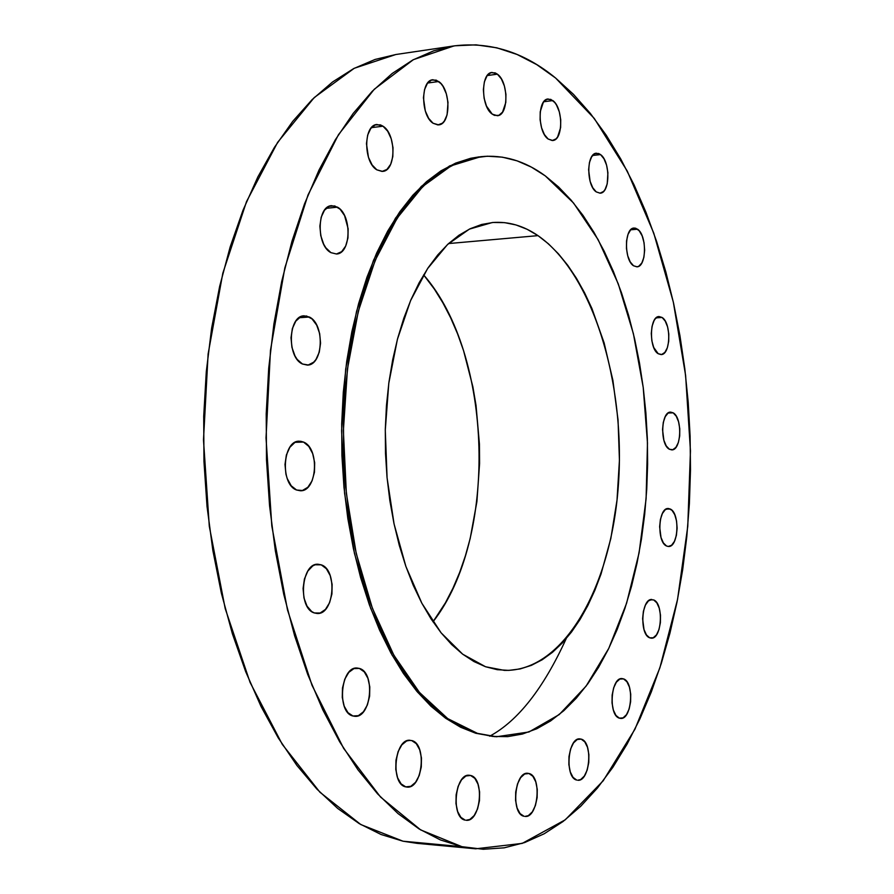 <?xml version="1.0" encoding="UTF-8"?>
<svg xmlns="http://www.w3.org/2000/svg" width="894" height="894" viewBox="0 0 894 894"><rect width="100%" height="100%" fill="white"/><g stroke="black" fill="none" stroke-linecap="round" stroke-linejoin="round"><path stroke-width="1.34" d="M359.366 668.433C375.659 672.389 371.289 718.34 354.728 716.295L352.94 715.993L358.382 715.669L363.445 711.78L367.378 704.953L369.602 696.214L369.792 686.894L367.926 678.345L364.271 671.863L359.366 668.433L353.946 668.589L348.816 672.344L344.782 679.172L342.48 688.011L342.279 697.51L344.201 706.182L347.956 712.663L352.94 715.993C336.468 712.596 340.703 665.996 357.22 668.053L359.366 668.433L355.052 668.254L359.366 668.433M314.431 612.971L320.141 613.016L325.461 609.406L329.584 602.701L331.931 593.94L332.132 584.419L330.188 575.568L326.355 568.696L321.214 564.84C337.82 569.836 334.11 615.038 317.135 613.474L314.431 612.971C297.635 608.557 301.166 562.695 318.108 564.248L321.214 564.84L315.515 564.617L312.732 565.913L307.815 571.087L304.418 579.021L303.077 588.498L303.994 598.03L307.022 606.132L311.704 611.552L314.431 612.971M314.99 564.784L321.214 564.84L314.99 564.784M296.584 490.013L302.407 490.504L307.838 487.286L312.062 480.871L314.453 472.233L314.666 462.667L312.676 453.593L308.765 446.363L303.513 442.072C319.896 448.173 317.158 491.7 300.395 490.761L296.584 490.013C280.034 484.47 282.549 440.295 299.3 441.2L303.513 442.072L300.63 441.256L294.864 442.463L289.846 447.291L286.371 455.012L284.996 464.444L285.924 474.111L287.231 478.569L291.243 485.822L296.584 490.013M295.132 442.318L303.513 442.072L295.132 442.318M309.358 317.024C325.003 324.097 323.304 365.389 307.324 365.087L302.485 364.014L308.262 364.987L313.638 362.226L315.928 359.567L319.259 352.225L320.566 343.128L319.672 333.641L316.699 325.159L312.073 318.957L306.497 315.984L300.775 316.733L295.813 321.114L292.383 328.489L291.008 337.742L291.936 347.408L295.009 355.991L297.199 359.444L302.485 364.014C286.706 357.499 288.159 315.571 304.116 315.828L309.358 317.024L299.099 317.728L309.358 317.024M330.925 252.644L336.479 253.997L330.925 252.644C316.208 245.414 316.811 205.888 331.618 205.676L337.507 207.162C352.102 214.918 351.253 253.84 336.457 253.997L341.653 251.672L345.676 246.062L347.945 238.039L348.146 228.786L344.581 215.622L340.133 209.241L334.758 205.944L329.26 206.279L324.488 210.224L321.192 217.197L319.873 226.148L320.767 235.67L323.729 244.274L325.841 247.806L330.925 252.644M326.154 208.336L337.507 207.162L326.154 208.336M376.843 169.838L382.062 171.436L386.923 169.458L390.7 164.239L392.824 156.595L393.014 147.655L391.214 138.76L387.705 131.228L383.001 126.188C396.422 134.256 396.12 170.977 382.598 171.391L376.843 169.838C363.322 162.25 363.389 124.959 376.91 124.501L383.001 126.188L380.408 124.869L375.245 124.914L370.764 128.479L367.669 135.061L366.451 143.632L368.462 157.31L372.072 164.887L376.843 169.838M371.435 127.652L383.001 126.188L371.435 127.652M438.719 81.51C451.012 89.556 450.967 124.411 438.652 124.881L433.076 123.249L437.904 124.936L442.396 123.182L444.296 121.092L447.078 114.879L448.006 102.419L446.329 93.825L443.078 86.483L440.999 83.634L436.317 80.169L431.545 80.047L427.41 83.343L424.561 89.568L423.432 97.77L425.309 110.957L428.651 118.343L433.076 123.249C420.694 115.628 420.515 80.236 432.852 79.734L438.719 81.51L427.645 83.03L438.719 81.51M497.388 74.168C508.675 81.935 508.686 115.337 497.388 115.728L492.248 114.13L494.46 115.36L498.818 115.36L502.551 112.13L505.803 102.486L505.937 94.261L504.395 86.014L501.4 78.951L497.388 74.168L495.175 72.872L490.795 72.738L487.006 75.878L484.392 81.823L483.363 89.668L484.101 98.206L486.481 106.095L492.248 114.13C480.871 106.755 480.67 72.861 491.991 72.436L497.388 74.168L487.23 75.565L497.388 74.168M552.838 100.575C563.332 107.883 563.242 140.269 552.716 140.503L548.156 139.028L552.235 140.537L556.034 138.883L557.632 136.938L560.616 127.618L560.728 119.718L559.298 111.817L556.537 105.101L554.772 102.508L550.805 99.368L546.77 99.323L543.284 102.408L540.222 111.784L540.099 119.807L541.574 127.82L544.401 134.569L548.156 139.028C537.573 132.088 537.506 99.234 548.056 98.988L552.838 100.575L543.775 101.737L552.838 100.575M600.556 154.595C610.468 161.333 610.189 193.149 600.198 193.182L596.242 191.897L600.03 193.193L603.562 191.45L605.048 189.506L607.216 183.873L607.909 172.754L606.579 165.189L603.998 158.808L600.556 154.595L598.667 153.511L594.923 153.623L591.683 156.741L589.47 162.395L588.61 169.726L590.118 181.337L592.756 187.74L596.242 191.897C586.252 185.505 586.408 153.243 596.41 153.209L600.556 154.595L592.61 155.467L600.556 154.595M637.567 229.199C647.122 235.323 646.574 267.027 636.908 266.837L633.533 265.775L637.109 266.814L638.83 266.222L641.836 262.948L643.881 257.327L644.652 250.242L644.049 242.732L642.171 235.927L639.266 230.842L635.79 228.261L633.991 228.048L630.639 229.859L628.013 234.373L626.538 240.899L626.448 248.454L627.744 255.84L630.236 261.931L633.533 265.775C623.911 259.986 624.336 227.847 634.014 228.048L637.567 229.199L630.683 229.803L637.567 229.199M658.23 353.733L661.672 354.505L664.868 352.404L667.337 347.755L668.712 341.284L668.801 333.965L667.572 326.88L665.225 321.08L662.096 317.471C671.506 322.946 670.645 355.019 661.079 354.583L658.23 353.733C648.742 348.582 649.513 316.096 659.079 316.543L662.096 317.471L658.654 316.588L655.425 318.61L654.05 320.633L652.05 326.31L651.279 333.44L651.871 340.882L653.737 347.509L658.23 353.733M656.196 317.839L662.096 317.471L656.196 317.839M669.371 449.224L672.757 449.727L675.909 447.38L678.334 442.564L679.686 436.015L679.764 428.718L678.557 421.767L676.244 416.191L673.171 412.838C682.658 417.677 681.418 450.565 671.752 449.883L669.371 449.224C659.806 444.72 660.957 411.408 670.634 412.112L673.171 412.838L669.785 412.235L668.142 413.017L673.171 412.838L668.142 413.017L665.259 416.615L663.281 422.437L662.532 429.578L663.896 440.351L666.254 445.938L669.371 449.224M670.355 509.055C680.144 513.279 678.479 547.441 668.489 546.491L666.533 545.999L668.231 546.48L671.584 545.262L674.445 541.351L676.389 535.361L677.127 528.198L676.546 520.934L674.735 514.653L671.975 510.284L668.656 508.53L665.292 509.647L662.387 513.502L660.398 519.515L659.638 526.778L661.012 537.506L663.393 542.949L666.533 545.999C656.643 542.11 658.252 507.524 668.231 508.507L670.355 509.055L666.119 509.088L670.355 509.055M649.692 637.813L653.212 637.78L656.475 634.874L658.99 629.544L660.398 622.615L660.487 615.128L659.236 608.188L656.844 602.847L653.648 599.908C663.974 603.551 661.795 639.4 651.279 638.171L649.692 637.813C639.266 634.516 641.378 598.22 651.882 599.494L648.429 600.902L645.434 605.048L643.389 611.328L642.607 618.771L644.015 629.599L646.463 634.952L649.692 637.813M650.117 599.84L653.648 599.908L650.117 599.84M623.531 678.892C634.617 682.055 631.879 719.938 620.626 718.407L619.352 718.15L623.051 717.882L626.482 714.664L629.141 709.02L630.616 701.801L630.717 694.09L629.41 687.039L626.895 681.709L623.531 678.892L619.844 679.06L616.368 682.189L613.664 687.821L612.133 695.119L612.032 702.941L613.373 710.082L615.944 715.423L619.352 718.15C608.144 715.379 610.837 677.015 622.068 678.591L623.531 678.892M581.212 739.137C593.27 741.919 589.917 782.049 577.725 780.227L580.653 779.568L584.33 776.059L587.179 770.069L588.777 762.515L588.878 754.525L587.492 747.283L584.799 741.875L581.212 739.137L577.256 739.483L573.535 742.903L570.629 748.881L568.986 756.525L568.875 764.649L570.305 771.98L573.054 777.389L576.686 780.049C564.505 777.668 567.802 737.025 579.971 738.902L581.212 739.137M528.969 773.511C542.155 776.115 538.222 818.502 524.912 816.412L528.309 815.663L532.299 811.897L535.394 805.572L537.126 797.649L537.26 789.324L535.763 781.825L532.846 776.271L528.969 773.511L524.677 773.981L520.643 777.646L517.492 783.971L515.704 791.983L515.57 800.443L517.112 808.042L520.084 813.607L524.018 816.267C510.686 814.11 514.564 771.176 527.84 773.31L528.969 773.511M405.753 786.876L410.827 786.318L415.542 782.328L419.208 775.534L421.286 766.985L421.454 757.944L419.699 749.764L416.28 743.652L411.698 740.556C427.187 743.719 422.594 789.335 406.938 787.066L405.753 786.876C390.086 784.25 394.578 737.997 410.19 740.299L406.636 740.958L401.864 744.836L398.109 751.619L395.964 760.28L395.785 769.477L397.595 777.78L401.093 783.882L405.753 786.876M408.659 740.366L411.698 740.556L408.659 740.366M470.602 775.478C484.995 778.193 480.592 822.525 466.087 820.256L469.842 819.463L474.189 815.529L477.564 808.914L479.463 800.655L479.609 791.961L477.988 784.139L474.837 778.35L470.602 775.478L465.942 775.97L461.539 779.803L458.097 786.407L456.13 794.777L455.974 803.617L457.65 811.551L460.879 817.339L465.171 820.111C450.621 817.887 454.945 772.964 469.417 775.277L470.602 775.478M489.7 736.198C517.995 720.922 543.496 688.391 566.215 638.618M461.93 846.685L420.649 829.9L380.565 797.068L343.665 748.434L311.995 685.262L287.51 609.976L271.821 526.074L266.021 437.915L270.48 350.292L284.828 267.921L308.005 194.97L338.446 134.715L374.24 89.277L413.386 59.663L453.984 45.918C490.191 41.459 524.063 52.154 555.587 78.013L573.512 94.384L590.398 113.493L606.154 135.095L620.715 158.931L634.014 184.756L645.993 212.336L656.609 241.447L665.818 271.854L673.607 303.357L679.943 335.719L684.815 368.753L688.201 402.244L690.101 436.015L690.492 469.853L689.386 503.557L686.771 536.948L682.658 569.813L677.049 601.953L669.952 633.142L661.37 663.192L651.346 691.855L639.903 718.91L627.074 744.121L612.904 767.242L597.449 788.016L580.798 806.198L563.03 821.519L544.256 833.733L524.599 842.573L504.205 847.825L483.252 849.266L461.93 846.685L440.451 839.947L419.062 828.928L398.009 813.562L377.57 793.85L358.025 769.879L339.664 741.796L322.79 709.825L307.67 674.299L294.573 635.6L283.733 594.242L275.341 550.749L269.563 505.747L266.501 459.896L266.211 413.855L268.703 368.306L273.91 323.941L281.722 281.364L291.992 241.179L304.519 203.888L319.069 169.938L335.384 139.688L353.197 113.415L372.217 91.311L392.175 73.487L412.793 59.987L433.802 50.779L454.968 45.773L476.033 44.845L496.807 47.807L517.101 54.478L536.746 64.625L555.587 78.013L594.286 118.455L627.264 171.078L653.771 233.144L673.316 302.049L685.609 375.391L690.459 450.867L687.777 526.264L677.563 599.36L659.884 667.829L634.964 729.18L603.193 780.786L565.254 819.809L522.23 843.388L475.664 848.808L461.93 846.685L403.038 841.209L461.93 846.685M453.984 45.918L395.785 54.523L354.259 68.279L314.219 97.58L277.632 142.358L246.52 201.608L222.818 273.218L208.112 354.013L203.486 439.904L209.297 526.298L225.187 608.535L250.063 682.379L282.303 744.4L319.918 792.218L360.83 824.57L403.038 841.209L417.085 843.355L475.664 848.808M477.452 733.359L447.76 718.631L419.431 692.403L393.852 655.19L372.373 608.211L356.214 553.375L346.347 493.209L343.374 430.673L347.453 368.976L358.326 311.213L375.268 260.132L397.271 217.946L423.074 186.187L451.358 165.703L480.804 156.685C503.356 154.472 524.845 160.875 545.273 175.883L558.571 186.969L571.199 200.222L583.056 215.465L594.074 232.529L604.188 251.225L613.351 271.374L621.498 292.819L628.594 315.358L634.606 338.826L639.501 363.042L643.267 387.84L645.893 413.039L647.345 438.462L647.625 463.952L646.742 489.32L644.675 514.408L641.456 539.037L637.064 563.03L631.544 586.207L624.917 608.401L617.195 629.421L608.423 649.1L598.634 667.237L587.906 683.664L576.272 698.203L563.835 710.674L550.648 720.91L536.825 728.744L522.465 734.03L507.691 736.634L492.639 736.433L477.452 733.359L462.276 727.325L447.291 718.307L432.662 706.305L418.582 691.386L405.206 673.629L392.734 653.168L381.336 630.203L371.189 604.959L362.428 577.703L355.197 548.771L349.61 518.52L345.766 487.319L343.709 455.594L343.475 423.745L345.073 392.209L348.47 361.388L353.599 331.685L360.383 303.479L368.708 277.084L378.441 252.823L389.438 230.931L401.518 211.643L414.537 195.093L428.293 181.426L442.631 170.687L457.359 162.92L472.323 158.104L487.353 156.204L502.305 157.154L517.023 160.819L531.382 167.111L545.273 175.883L573.59 203.061L598.153 239.681L618.268 283.856L633.399 333.708L643.211 387.37L647.479 442.988L646.105 498.74L639.098 552.794L626.571 603.305L608.769 648.374L586.118 686.1L559.231 714.563L528.969 731.974L496.472 736.757L477.452 733.359M480.626 156.707L449.66 165.893L421.353 186.377L395.528 218.114L373.513 260.277L356.561 311.336L345.687 369.077L341.586 430.74L344.57 493.231L354.437 553.364L370.608 608.177L392.097 655.123L417.699 692.314L446.039 718.53L475.753 733.259L496.326 736.745M432.998 621.811C498.26 538.512 493.298 354.538 423.622 274.883L434.372 289.108L442.91 302.876L450.665 317.839L457.572 333.842L463.595 350.761L472.859 386.733L476.044 405.518L479.419 443.949L479.597 463.315L476.904 501.623L470.21 538.389L465.394 555.833L459.65 572.473L452.99 588.151L445.469 602.746L432.998 621.811M537.998 235.636C592.688 273.687 625.61 382.598 618.447 484.135C611.686 585.671 564.069 671.953 504.328 670.366L485.554 666.745L462.701 654.196L441.122 632.851L421.867 603.26L405.898 566.483L394.086 524.04L387.08 477.865L385.28 430.159L388.789 383.258L397.383 339.418L410.558 300.663L427.555 268.647L447.492 244.565L469.384 229.121L492.236 222.55C508.083 221.243 523.336 225.612 537.998 235.636L448.576 243.559L537.998 235.636L527.147 229.3L515.983 224.942L504.596 222.64L493.086 222.472L481.564 224.495L470.155 228.741L458.98 235.234L448.162 243.939L437.825 254.835L428.092 267.831L419.096 282.839L410.961 299.725L403.775 318.32L397.651 338.435L392.678 359.835L388.924 382.297L386.454 405.53L385.303 429.276L385.493 453.236L387.013 477.117L389.851 500.618L393.963 523.448L399.283 545.351L405.753 566.058L413.263 585.346L421.722 602.992L431.02 618.838L441.021 632.717L451.604 644.518L462.634 654.151L473.999 661.571L485.554 666.745L497.187 669.673L508.764 670.388L520.185 668.924L531.349 665.371L542.144 659.794L552.481 652.307L562.292 643.009L571.501 632.036L580.027 619.508L587.827 605.562L594.845 590.331L601.047 573.97L610.848 538.434L617.016 500.126L619.43 460.231L618.045 419.934L612.904 380.419L604.12 342.883L591.906 308.486L584.587 292.841L576.529 278.414L567.779 265.339L558.392 253.773L548.447 243.827L537.998 235.636M479.307 156.852L470.635 158.294L455.661 163.11L440.921 170.877L426.572 181.605L412.804 195.272L399.786 211.811L387.694 231.099L376.687 252.968L366.953 277.229L358.617 303.602L351.834 331.808L346.693 361.489L343.296 392.287L341.698 423.812L341.921 455.638L343.978 487.353L347.833 518.531L353.421 548.771L360.651 577.68L369.412 604.914L379.581 630.147L390.98 653.112L403.462 673.551L416.839 691.308L430.942 706.215L445.57 718.206L460.566 727.224L475.753 733.259L494.918 736.667M395.83 54.523L375.145 59.429L353.644 68.603L332.557 81.98L312.151 99.592L292.707 121.383L274.492 147.253L257.818 177.001L242.956 210.358L230.149 246.979L219.645 286.415L211.632 328.165L206.29 371.68L203.709 416.313L203.955 461.438L207.017 506.384L212.861 550.481L221.354 593.113L232.362 633.667L245.671 671.617L261.048 706.484L278.235 737.874L296.931 765.476L316.856 789.044L337.708 808.455L359.209 823.609L381.067 834.504L403.038 841.209L417.33 843.377"/></g></svg>
